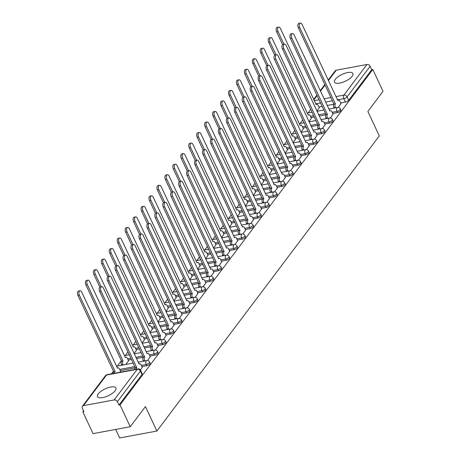 <?xml version="1.0" encoding="UTF-8"?>
<svg xmlns="http://www.w3.org/2000/svg" width="461" height="461" viewBox="0 0 461 461"><rect width="100%" height="100%" fill="white"/><g stroke="black" fill="none" stroke-linecap="round" stroke-linejoin="round"><path stroke-width="0.69" d="M335.239 79.401A10.171 3.774 -25.1 0 0 334.49 82.144A10.171 3.774 -25.1 0 0 342.454 82.381A10.171 3.774 -25.1 0 0 352.158 76.255A10.171 3.774 -25.1 0 0 352.907 73.512A10.171 3.774 -25.1 0 0 344.943 73.27A10.171 3.774 -25.1 0 0 335.239 79.401M98.251 393.873A10.171 3.774 -25.1 0 0 97.502 396.616A10.171 3.774 -25.1 0 0 105.471 396.858A10.171 3.774 -25.1 0 0 115.175 390.726A10.171 3.774 -25.1 0 0 115.918 387.989A10.171 3.774 -25.1 0 0 107.955 387.747A10.171 3.774 -25.1 0 0 98.251 393.873M332.698 113.504L337.515 112.611A2.605 0.968 -25.1 0 0 340.708 110.853A2.605 0.968 -25.1 0 0 340.898 110.15L340.333 108.946A2.605 0.968 154.9 0 1 340.143 109.649A2.605 0.968 154.9 0 1 336.951 111.401L332.133 112.3M324.751 124.049L329.569 123.156A2.605 0.968 -25.1 0 0 332.761 121.399A2.605 0.968 -25.1 0 0 332.951 120.696L332.387 119.491A2.605 0.968 154.9 0 1 332.197 120.194A2.605 0.968 154.9 0 1 329.004 121.946L324.187 122.845M316.799 134.595L321.622 133.702A2.605 0.968 -25.1 0 0 324.809 131.944A2.605 0.968 -25.1 0 0 325.005 131.241L324.44 130.037A2.605 0.968 154.9 0 1 324.244 130.74A2.605 0.968 154.9 0 1 321.058 132.491L316.234 133.39M308.853 145.14L313.676 144.247A2.605 0.968 -25.1 0 0 316.863 142.489A2.605 0.968 -25.1 0 0 317.059 141.786L316.494 140.582A2.605 0.968 154.9 0 1 316.298 141.285A2.605 0.968 154.9 0 1 313.111 143.037L308.288 143.936M300.906 155.685L305.729 154.792A2.605 0.968 -25.1 0 0 308.916 153.035A2.605 0.968 -25.1 0 0 309.112 152.332L308.547 151.127A2.605 0.968 154.9 0 1 308.351 151.83A2.605 0.968 154.9 0 1 305.165 153.582L300.342 154.481M292.96 166.231L297.783 165.338A2.605 0.968 -25.1 0 0 300.97 163.58A2.605 0.968 -25.1 0 0 301.166 162.877L300.595 161.673A2.605 0.968 154.9 0 1 300.405 162.376A2.605 0.968 154.9 0 1 297.218 164.128L292.395 165.026M285.013 176.776L289.836 175.883A2.605 0.968 -25.1 0 0 293.023 174.125A2.605 0.968 -25.1 0 0 293.213 173.422L292.649 172.218A2.605 0.968 154.9 0 1 292.458 172.921A2.605 0.968 154.9 0 1 289.272 174.679L284.449 175.572M277.067 187.322L281.89 186.428A2.605 0.968 -25.1 0 0 285.077 184.671A2.605 0.968 -25.1 0 0 285.267 183.968L284.702 182.763A2.605 0.968 154.9 0 1 284.512 183.466A2.605 0.968 154.9 0 1 281.325 185.224L276.502 186.117M269.12 197.867L273.943 196.974A2.605 0.968 -25.1 0 0 277.13 195.216A2.605 0.968 -25.1 0 0 277.32 194.513L276.756 193.309A2.605 0.968 154.9 0 1 276.565 194.012A2.605 0.968 154.9 0 1 273.379 195.769L268.556 196.663M261.174 208.412L265.997 207.519A2.605 0.968 -25.1 0 0 269.184 205.762A2.605 0.968 -25.1 0 0 269.374 205.059L268.809 203.854A2.605 0.968 154.9 0 1 268.619 204.557A2.605 0.968 154.9 0 1 265.432 206.315L260.609 207.208M253.227 218.958L258.045 218.065A2.605 0.968 -25.1 0 0 261.237 216.307A2.605 0.968 -25.1 0 0 261.427 215.604L260.863 214.4A2.605 0.968 154.9 0 1 260.672 215.103A2.605 0.968 154.9 0 1 257.48 216.86L252.663 217.753M245.281 229.503L250.098 228.61A2.605 0.968 -25.1 0 0 253.291 226.852A2.605 0.968 -25.1 0 0 253.481 226.149L252.916 224.945A2.605 0.968 154.9 0 1 252.726 225.648A2.605 0.968 154.9 0 1 249.534 227.406L244.716 228.299M237.329 240.054L242.152 239.155A2.605 0.968 -25.1 0 0 245.338 237.398A2.605 0.968 -25.1 0 0 245.534 236.695L244.97 235.49A2.605 0.968 154.9 0 1 244.774 236.193A2.605 0.968 154.9 0 1 241.587 237.951L236.764 238.844M229.382 250.6L234.205 249.701A2.605 0.968 -25.1 0 0 237.392 247.943A2.605 0.968 -25.1 0 0 237.588 247.24L237.023 246.036A2.605 0.968 154.9 0 1 236.827 246.739A2.605 0.968 154.9 0 1 233.641 248.496L228.817 249.389M221.436 261.145L226.259 260.246A2.605 0.968 -25.1 0 0 229.445 258.488A2.605 0.968 -25.1 0 0 229.641 257.785L229.077 256.581A2.605 0.968 154.9 0 1 228.881 257.284A2.605 0.968 154.9 0 1 225.694 259.042L220.871 259.935M213.489 271.69L218.312 270.791A2.605 0.968 -25.1 0 0 221.499 269.034A2.605 0.968 -25.1 0 0 221.689 268.331L221.124 267.126A2.605 0.968 154.9 0 1 220.934 267.829A2.605 0.968 154.9 0 1 217.748 269.587L212.924 270.48M205.543 282.236L210.366 281.337A2.605 0.968 -25.1 0 0 213.552 279.579A2.605 0.968 -25.1 0 0 213.743 278.882L213.178 277.672A2.605 0.968 154.9 0 1 212.988 278.375A2.605 0.968 154.9 0 1 209.801 280.132L204.978 281.026M197.596 292.781L202.419 291.882A2.605 0.968 -25.1 0 0 205.606 290.13A2.605 0.968 -25.1 0 0 205.796 289.427L205.231 288.217A2.605 0.968 154.9 0 1 205.041 288.92A2.605 0.968 154.9 0 1 201.855 290.678L197.031 291.571M189.65 303.326L194.473 302.428A2.605 0.968 -25.1 0 0 197.66 300.676A2.605 0.968 -25.1 0 0 197.85 299.973L197.285 298.763A2.605 0.968 154.9 0 1 197.095 299.466A2.605 0.968 154.9 0 1 193.908 301.223L189.085 302.116M181.703 313.872L186.526 312.973A2.605 0.968 -25.1 0 0 189.713 311.221A2.605 0.968 -25.1 0 0 189.903 310.518L189.338 309.308A2.605 0.968 154.9 0 1 189.148 310.011A2.605 0.968 154.9 0 1 185.956 311.769L181.138 312.662M173.757 324.417L178.574 323.518A2.605 0.968 -25.1 0 0 181.767 321.766A2.605 0.968 -25.1 0 0 181.957 321.063L181.392 319.853A2.605 0.968 154.9 0 1 181.202 320.556A2.605 0.968 154.9 0 1 178.009 322.314L173.192 323.207M165.81 334.963L170.628 334.064A2.605 0.968 -25.1 0 0 173.82 332.312A2.605 0.968 -25.1 0 0 174.01 331.609L173.445 330.399A2.605 0.968 154.9 0 1 173.255 331.102A2.605 0.968 154.9 0 1 170.063 332.859L165.24 333.752M157.858 345.508L162.681 344.609A2.605 0.968 -25.1 0 0 165.868 342.857A2.605 0.968 -25.1 0 0 166.064 342.154L165.499 340.944A2.605 0.968 154.9 0 1 165.303 341.647A2.605 0.968 154.9 0 1 162.116 343.405L157.293 344.304M149.911 356.053L154.735 355.154A2.605 0.968 -25.1 0 0 157.921 353.403A2.605 0.968 -25.1 0 0 158.117 352.7L157.553 351.489A2.605 0.968 154.9 0 1 157.357 352.192A2.605 0.968 154.9 0 1 154.17 353.95L149.347 354.849M141.965 366.599L146.788 365.7A2.605 0.968 -25.1 0 0 149.975 363.948A2.605 0.968 -25.1 0 0 150.171 363.245L149.606 362.035A2.605 0.968 154.9 0 1 149.41 362.738A2.605 0.968 154.9 0 1 146.223 364.495L141.4 365.394M310.766 109.372L308.063 112.957M302.819 119.918L300.117 123.502M294.873 130.463L292.17 134.047M286.921 141.008L284.224 144.593M278.974 151.554L276.272 155.144M271.028 162.099L268.325 165.689M263.081 172.645L260.379 176.235M255.135 183.19L252.432 186.78M247.188 193.735L244.486 197.325M239.242 204.281L236.539 207.871M231.295 214.826L228.593 218.416M223.349 225.371L220.646 228.961M215.402 235.917L212.7 239.507M207.45 246.462L204.747 250.052M199.504 257.007L196.801 260.598M191.557 267.559L188.854 271.143M183.611 278.104L180.908 281.688M175.664 288.649L172.961 292.234M167.718 299.195L165.015 302.779M159.771 309.74L157.068 313.324M151.825 320.286L149.122 323.87M143.878 330.831L141.175 334.415M135.932 341.376L133.229 344.961M127.979 351.922L125.277 355.506M121.387 360.669L117.33 366.051M113.441 371.214L111.476 373.825M83.562 410.866L82.836 411.829L83.919 411.627L82.329 408.227A2.605 1.982 -143 0 1 82.415 406.256A2.605 1.982 -143 0 1 83.47 405.634L114.161 399.929L137.24 369.301L106.549 375.012L83.47 405.634M115.699 429.439L119.687 437.95L156.89 431.035L145.44 406.585L130.256 426.73L120.039 404.914L372.816 69.484L383.033 91.301L367.855 111.447L379.305 135.897L156.89 431.035M130.256 426.73L93.053 433.645L82.836 411.829M328.174 80.139L335.193 70.827A2.605 1.982 37 0 1 336.248 70.205L366.944 64.5A2.605 1.982 37 0 1 370.137 66.286L371.733 69.686L348.654 100.308A2.605 0.968 154.9 0 1 345.468 102.065L340.644 102.959M333.879 104.215L327.154 105.465M322.251 106.382L318.949 106.992M371.733 69.686L372.816 69.484M118.95 405.115L142.028 374.493A2.605 0.968 -25.1 0 0 142.219 373.79L140.628 370.39A2.605 0.968 154.9 0 1 140.438 371.093L117.359 401.715L118.95 405.115L120.039 404.914M117.359 401.715A2.605 1.982 -143 0 0 114.161 399.929M140.392 369.981L142.293 367.29M120.044 372.234L120.598 371.324M147.503 360.548L150.24 356.745M125.899 364.461L128.544 360.779M155.449 350.003L158.186 346.199M134.093 353.587L136.496 350.233M163.396 339.457L166.133 335.654M142.04 343.042L144.443 339.688M171.342 328.912L174.079 325.109M149.986 332.496L152.389 329.142M179.289 318.367L182.026 314.563M157.939 321.951L160.336 318.597M187.235 307.821L189.972 304.018M165.885 311.406L168.282 308.052M195.182 297.276L197.919 293.473M173.832 300.86L176.229 297.506M203.128 286.73L205.871 282.927M181.778 290.315L184.175 286.961M211.075 276.185L213.818 272.382M189.725 279.769L192.122 276.416M219.021 265.64L221.764 261.836M197.671 269.224L200.068 265.87M226.973 255.094L229.711 251.291M205.618 258.679L208.02 255.325M234.92 244.549L237.657 240.746M213.564 248.127L215.967 244.779M242.866 234.004L245.604 230.2M221.511 237.582L223.913 234.234M250.813 223.458L253.55 219.655M229.457 227.037L231.86 223.689M258.759 212.913L261.496 209.11M237.409 216.491L239.806 213.143M266.706 202.367L269.443 198.564M245.356 205.946L247.753 202.598M274.652 191.822L277.389 188.019M253.302 195.401L255.699 192.053M282.599 181.277L285.342 177.473M261.249 184.855L263.646 181.507M290.545 170.731L293.288 166.928M269.195 174.31L271.592 170.962M298.492 160.186L301.235 156.383M277.142 163.764L279.539 160.416M306.444 149.641L309.181 145.837M285.088 153.219L287.491 149.871M314.39 139.095L317.128 135.292M293.035 142.674L295.438 139.326M322.337 128.55L325.074 124.747M300.981 132.128L303.384 128.78M330.283 118.004L333.021 114.201M308.928 121.583L311.331 118.235M325.933 114.76L319.208 116.011M314.304 116.927L311.002 117.538M317.986 125.306L311.261 126.556M306.358 127.472L303.056 128.083M310.04 135.851L303.315 137.101M298.405 138.018L295.109 138.628M302.093 146.396L295.368 147.647M290.459 148.563L287.163 149.174M294.141 156.947L287.422 158.192M282.512 159.108L279.216 159.719M286.195 167.493L279.47 168.738M274.566 169.654L271.27 170.265M278.248 178.038L271.523 179.289M266.619 180.199L263.323 180.81M270.302 188.584L263.577 189.834M258.673 190.745L255.377 191.355M262.355 199.129L255.63 200.379M250.726 201.29L247.43 201.901M254.409 209.674L247.684 210.925M242.78 211.835L239.478 212.446M246.462 220.22L239.737 221.47M234.833 222.381L231.531 222.991M238.516 230.765L231.791 232.016M226.887 232.926L223.585 233.537M230.569 241.31L223.844 242.561M218.935 243.471L215.639 244.082M222.623 251.856L215.898 253.106M210.988 254.017L207.692 254.628M214.67 262.401L207.951 263.652M203.042 264.562L199.746 265.173M206.724 272.947L199.999 274.197M195.095 275.108L191.799 275.718M198.777 283.492L192.053 284.742M187.149 285.653L183.853 286.264M190.831 294.037L184.106 295.288M179.202 296.198L175.906 296.809M182.884 304.583L176.16 305.833M171.256 306.744L167.96 307.354M174.938 315.128L168.213 316.379M163.309 317.289L160.007 317.906M166.991 325.673L160.267 326.924M155.363 327.834L152.061 328.451M159.045 336.219L152.32 337.469M147.411 338.38L144.114 338.996M151.099 346.764L144.374 348.015M139.464 348.925L136.168 349.542M143.152 357.31L136.427 358.56M131.518 359.471L128.221 360.087M135.2 367.855L120.275 370.632M338.23 107.453L340.967 103.656M316.88 111.038L319.277 107.69M142.34 367.394L141.227 365.02A2.605 1.389 79.5 0 0 139.729 363.804A2.605 1.389 79.5 0 0 139.182 364.178L103.408 288.079A2.997 1.596 79.5 0 0 101.691 286.69A2.997 1.596 79.5 0 0 101.068 291.191L136.681 367.492A2.605 1.389 79.5 0 0 136.266 369.215M134.854 369.48A2.605 1.389 -100.5 0 1 135.275 367.751L99.657 291.456A2.997 1.596 -100.5 0 1 100.279 286.949L101.691 286.69M136.761 367.388L135.35 367.648M113.164 373.514A2.605 1.389 -100.5 0 1 113.579 371.785L114.991 371.52A2.605 1.389 79.5 0 0 114.576 373.249M120.649 371.428L119.532 369.048A2.605 1.389 79.5 0 0 118.039 367.838A2.605 1.389 79.5 0 0 117.486 368.206L81.718 292.113A2.997 1.596 79.5 0 0 80.001 290.718A2.997 1.596 79.5 0 0 79.373 295.224L115.066 371.422M113.66 371.681L77.967 295.484A2.997 1.596 -100.5 0 1 78.589 290.983L80.001 290.718M150.286 356.849L149.174 354.474A2.605 1.389 79.5 0 0 147.676 353.259A2.605 1.389 79.5 0 0 147.128 353.633L111.355 277.534A2.997 1.596 79.5 0 0 109.637 276.145A2.997 1.596 79.5 0 0 109.015 280.645L144.633 356.941A2.605 1.389 79.5 0 0 144.639 360.49L143.227 360.75A2.605 1.389 -100.5 0 1 143.221 357.206L107.603 280.91A2.997 1.596 -100.5 0 1 108.226 276.404L109.637 276.145M143.44 361.199L143.227 360.75M144.846 360.934L144.639 360.49M144.708 356.843L143.296 357.102M158.232 346.303L157.12 343.929A2.605 1.389 79.5 0 0 155.622 342.713A2.605 1.389 79.5 0 0 155.075 343.088L119.307 266.988A2.997 1.596 79.5 0 0 117.584 265.599A2.997 1.596 79.5 0 0 116.961 270.1L152.579 346.395A2.605 1.389 79.5 0 0 152.585 349.945L151.173 350.204A2.605 1.389 -100.5 0 1 151.168 346.66L115.55 270.365A2.997 1.596 -100.5 0 1 116.172 265.859L117.584 265.599M151.387 350.654L151.173 350.204M152.798 350.389L152.585 349.945M152.654 346.297L151.243 346.557M121.744 365.233L121.537 364.784A2.605 1.389 -100.5 0 1 121.531 361.24L122.937 360.975A2.605 1.389 79.5 0 0 122.949 364.518L123.156 364.968M128.596 360.882L127.484 358.502A2.605 1.389 79.5 0 0 125.986 357.292A2.605 1.389 79.5 0 0 125.432 357.661L89.665 281.567A2.997 1.596 79.5 0 0 87.947 280.173A2.997 1.596 79.5 0 0 87.325 284.679L123.018 360.877M121.606 361.136L85.913 284.938A2.997 1.596 -100.5 0 1 86.535 280.438L87.947 280.173M136.542 350.337L135.43 347.957A2.605 1.389 79.5 0 0 133.932 346.747A2.605 1.389 79.5 0 0 133.385 347.116L97.611 271.022A2.997 1.596 79.5 0 0 95.894 269.627A2.997 1.596 79.5 0 0 95.271 274.134L101.195 286.782M99.841 287.168L93.86 274.393A2.997 1.596 -100.5 0 1 94.482 269.892L95.894 269.627M166.179 335.758L165.067 333.384A2.605 1.389 79.5 0 0 163.574 332.168A2.605 1.389 79.5 0 0 163.021 332.542L127.253 256.443A2.997 1.596 79.5 0 0 125.53 255.054A2.997 1.596 79.5 0 0 124.908 259.555L160.526 335.85A2.605 1.389 79.5 0 0 160.532 339.4L159.126 339.659A2.605 1.389 -100.5 0 1 159.114 336.115L123.496 259.814A2.997 1.596 -100.5 0 1 124.124 255.313L125.53 255.054M159.333 340.109L159.126 339.659M160.745 339.843L160.532 339.4M160.601 335.752L159.189 336.011M174.131 325.212L173.013 322.833A2.605 1.389 79.5 0 0 171.521 321.622A2.605 1.389 79.5 0 0 170.968 321.997L135.2 245.897A2.997 1.596 79.5 0 0 133.477 244.509A2.997 1.596 79.5 0 0 132.854 249.009L168.472 325.305A2.605 1.389 79.5 0 0 168.478 328.854L167.072 329.114A2.605 1.389 -100.5 0 1 167.061 325.57L131.443 249.268A2.997 1.596 -100.5 0 1 132.071 244.768L133.477 244.509M167.28 329.563L167.072 329.114M168.691 329.298L168.478 328.854M168.547 325.207L167.136 325.466M182.078 314.667L180.96 312.287A2.605 1.389 79.5 0 0 179.467 311.077A2.605 1.389 79.5 0 0 178.914 311.452L143.146 235.352A2.997 1.596 79.5 0 0 141.423 233.963A2.997 1.596 79.5 0 0 140.801 238.464L176.419 314.759A2.605 1.389 79.5 0 0 176.425 318.309L175.019 318.568A2.605 1.389 -100.5 0 1 175.007 315.024L139.395 238.723A2.997 1.596 -100.5 0 1 140.017 234.223L141.423 233.963M175.226 319.018L175.019 318.568M176.638 318.753L176.425 318.309M176.494 314.661L175.088 314.921M144.489 339.792L143.377 337.412A2.605 1.389 79.5 0 0 141.879 336.202A2.605 1.389 79.5 0 0 141.331 336.57L105.557 260.477A2.997 1.596 79.5 0 0 103.84 259.082A2.997 1.596 79.5 0 0 103.218 263.588L109.142 276.237M107.788 276.623L101.806 263.848A2.997 1.596 -100.5 0 1 102.428 259.347L103.84 259.082M152.435 329.246L151.323 326.866A2.605 1.389 79.5 0 0 149.825 325.656A2.605 1.389 79.5 0 0 149.278 326.025L113.504 249.931A2.997 1.596 79.5 0 0 111.787 248.537A2.997 1.596 79.5 0 0 111.164 253.043L117.088 265.692M115.734 266.078L109.753 253.302A2.997 1.596 -100.5 0 1 110.375 248.802L111.787 248.537M160.382 318.701L159.27 316.321A2.605 1.389 79.5 0 0 157.771 315.111A2.605 1.389 79.5 0 0 157.224 315.48L121.456 239.386A2.997 1.596 79.5 0 0 119.733 237.991A2.997 1.596 79.5 0 0 119.111 242.498L125.035 255.146M123.686 255.532L117.699 242.757A2.997 1.596 -100.5 0 1 118.321 238.256L119.733 237.991M168.328 308.155L167.216 305.776A2.605 1.389 79.5 0 0 165.724 304.565A2.605 1.389 79.5 0 0 165.171 304.934L129.403 228.84A2.997 1.596 79.5 0 0 127.68 227.446A2.997 1.596 79.5 0 0 127.057 231.952L132.981 244.601M131.633 244.987L125.646 232.211A2.997 1.596 -100.5 0 1 126.274 227.711L127.68 227.446M176.275 297.61L175.163 295.23A2.605 1.389 79.5 0 0 173.67 294.02A2.605 1.389 79.5 0 0 173.117 294.389L137.349 218.295A2.997 1.596 79.5 0 0 135.626 216.9A2.997 1.596 79.5 0 0 135.004 221.407L140.928 234.055M139.579 234.442L133.592 221.666A2.997 1.596 -100.5 0 1 134.22 217.166L135.626 216.9M184.227 287.065L183.109 284.685A2.605 1.389 79.5 0 0 181.617 283.475A2.605 1.389 79.5 0 0 181.064 283.843L145.296 207.75A2.997 1.596 79.5 0 0 143.573 206.355A2.997 1.596 79.5 0 0 142.95 210.861L148.874 223.51M147.526 223.896L141.544 211.121A2.997 1.596 -100.5 0 1 142.167 206.62L143.573 206.355M192.174 276.519L191.056 274.139A2.605 1.389 79.5 0 0 189.563 272.929A2.605 1.389 79.5 0 0 189.01 273.298L153.242 197.204A2.997 1.596 79.5 0 0 151.525 195.81A2.997 1.596 79.5 0 0 150.897 200.316L156.826 212.965M155.472 213.351L149.491 200.575A2.997 1.596 -100.5 0 1 150.113 196.075L151.525 195.81M200.12 265.974L199.002 263.594A2.605 1.389 79.5 0 0 197.51 262.384A2.605 1.389 79.5 0 0 196.956 262.753L161.189 186.659A2.997 1.596 79.5 0 0 159.471 185.264A2.997 1.596 79.5 0 0 158.843 189.771L164.773 202.414M163.419 202.805L157.437 190.03A2.997 1.596 -100.5 0 1 158.06 185.529L159.471 185.264M208.067 255.429L206.954 253.049A2.605 1.389 79.5 0 0 205.456 251.839A2.605 1.389 79.5 0 0 204.903 252.207L169.135 176.114A2.997 1.596 79.5 0 0 167.418 174.719A2.997 1.596 79.5 0 0 166.796 179.225L172.719 191.868M171.365 192.26L165.384 179.485A2.997 1.596 -100.5 0 1 166.006 174.984L167.418 174.719M216.013 244.883L214.901 242.503A2.605 1.389 79.5 0 0 213.403 241.293A2.605 1.389 79.5 0 0 212.855 241.662L177.082 165.568A2.997 1.596 79.5 0 0 175.364 164.174A2.997 1.596 79.5 0 0 174.742 168.68L180.666 181.323M179.312 181.715L173.33 168.939A2.997 1.596 -100.5 0 1 173.953 164.439L175.364 164.174M223.96 234.338L222.847 231.958A2.605 1.389 79.5 0 0 221.349 230.748A2.605 1.389 79.5 0 0 220.802 231.117L185.028 155.023A2.997 1.596 79.5 0 0 183.311 153.628A2.997 1.596 79.5 0 0 182.689 158.135L188.612 170.777M187.258 171.164L181.277 158.394A2.997 1.596 -100.5 0 1 181.899 153.893L183.311 153.628M231.906 223.792L230.794 221.413A2.605 1.389 79.5 0 0 229.296 220.202A2.605 1.389 79.5 0 0 228.748 220.571L192.98 144.477A2.997 1.596 79.5 0 0 191.257 143.083A2.997 1.596 79.5 0 0 190.635 147.583L196.559 160.232M195.205 160.618L189.223 147.848A2.997 1.596 -100.5 0 1 189.846 143.348L191.257 143.083M239.853 213.247L238.74 210.867A2.605 1.389 79.5 0 0 237.242 209.657A2.605 1.389 79.5 0 0 236.695 210.026L200.927 133.932A2.997 1.596 79.5 0 0 199.204 132.538A2.997 1.596 79.5 0 0 198.582 137.038L204.505 149.687M203.157 150.073L197.17 137.303A2.997 1.596 -100.5 0 1 197.798 132.803L199.204 132.538M247.799 202.702L246.687 200.322A2.605 1.389 79.5 0 0 245.194 199.112A2.605 1.389 79.5 0 0 244.641 199.48L208.873 123.387A2.997 1.596 79.5 0 0 207.15 121.992A2.997 1.596 79.5 0 0 206.528 126.493L212.452 139.141M211.103 139.527L205.116 126.758A2.997 1.596 -100.5 0 1 205.744 122.257L207.15 121.992M255.751 192.156L254.633 189.776A2.605 1.389 79.5 0 0 253.141 188.566A2.605 1.389 79.5 0 0 252.588 188.935L216.82 112.841A2.997 1.596 79.5 0 0 215.097 111.447A2.997 1.596 79.5 0 0 214.474 115.947L220.398 128.596M219.05 128.982L213.063 116.212A2.997 1.596 -100.5 0 1 213.691 111.706L215.097 111.447M263.698 181.611L262.58 179.231A2.605 1.389 79.5 0 0 261.087 178.021A2.605 1.389 79.5 0 0 260.534 178.39L224.766 102.296A2.997 1.596 79.5 0 0 223.043 100.901A2.997 1.596 79.5 0 0 222.421 105.402L228.345 118.051M226.996 118.437L221.015 105.667A2.997 1.596 -100.5 0 1 221.637 101.161L223.043 100.901M271.644 171.066L270.526 168.686A2.605 1.389 79.5 0 0 269.034 167.476A2.605 1.389 79.5 0 0 268.481 167.844L232.713 91.751A2.997 1.596 79.5 0 0 230.996 90.356A2.997 1.596 79.5 0 0 230.367 94.857L236.297 107.505M234.943 107.891L228.961 95.122A2.997 1.596 -100.5 0 1 229.584 90.615L230.996 90.356M279.591 160.52L278.473 158.14A2.605 1.389 79.5 0 0 276.98 156.93A2.605 1.389 79.5 0 0 276.427 157.299L240.659 81.205A2.997 1.596 79.5 0 0 238.942 79.811A2.997 1.596 79.5 0 0 238.314 84.311L244.244 96.96M242.889 97.346L236.908 84.576A2.997 1.596 -100.5 0 1 237.53 80.07L238.942 79.811M287.537 149.975L286.425 147.595A2.605 1.389 79.5 0 0 284.927 146.385A2.605 1.389 79.5 0 0 284.379 146.754L248.606 70.66A2.997 1.596 79.5 0 0 246.889 69.265A2.997 1.596 79.5 0 0 246.266 73.766L252.19 86.414M250.836 86.801L244.854 74.031A2.997 1.596 -100.5 0 1 245.477 69.525L246.889 69.265M190.024 304.122L188.906 301.742A2.605 1.389 79.5 0 0 187.414 300.532A2.605 1.389 79.5 0 0 186.861 300.906L151.093 224.807A2.997 1.596 79.5 0 0 149.376 223.418A2.997 1.596 79.5 0 0 148.747 227.918L184.365 304.214A2.605 1.389 79.5 0 0 184.377 307.758L182.965 308.023A2.605 1.389 -100.5 0 1 182.954 304.479L147.341 228.178A2.997 1.596 -100.5 0 1 147.964 223.677L149.376 223.418M183.173 308.472L182.965 308.023M184.584 308.207L184.377 307.758M184.44 304.116L183.034 304.375M197.971 293.576L196.853 291.196A2.605 1.389 79.5 0 0 195.36 289.986A2.605 1.389 79.5 0 0 194.807 290.361L159.039 214.261A2.997 1.596 79.5 0 0 157.322 212.867A2.997 1.596 79.5 0 0 156.694 217.373L192.312 293.669A2.605 1.389 79.5 0 0 192.323 297.212L190.912 297.478A2.605 1.389 -100.5 0 1 190.906 293.934L155.288 217.632A2.997 1.596 -100.5 0 1 155.91 213.132L157.322 212.867M191.119 297.927L190.912 297.478M192.531 297.662L192.323 297.212M192.387 293.571L190.981 293.83M205.917 283.031L204.805 280.651A2.605 1.389 79.5 0 0 203.307 279.441A2.605 1.389 79.5 0 0 202.759 279.81L166.986 203.716A2.997 1.596 79.5 0 0 165.269 202.321A2.997 1.596 79.5 0 0 164.646 206.828L200.258 283.123A2.605 1.389 79.5 0 0 200.27 286.667L198.858 286.932A2.605 1.389 -100.5 0 1 198.852 283.388L163.234 207.087A2.997 1.596 -100.5 0 1 163.857 202.586L165.269 202.321M199.071 287.382L198.858 286.932M200.477 287.117L200.27 286.667M200.339 283.025L198.927 283.285M213.864 272.486L212.752 270.106A2.605 1.389 79.5 0 0 211.253 268.896A2.605 1.389 79.5 0 0 210.706 269.264L174.932 193.171A2.997 1.596 79.5 0 0 173.215 191.776A2.997 1.596 79.5 0 0 172.593 196.282L208.205 272.578A2.605 1.389 79.5 0 0 208.216 276.122L206.805 276.387A2.605 1.389 -100.5 0 1 206.799 272.843L171.181 196.542A2.997 1.596 -100.5 0 1 171.803 192.041L173.215 191.776M207.018 276.836L206.805 276.387M208.424 276.571L208.216 276.122M208.286 272.48L206.874 272.739M221.81 261.94L220.698 259.56A2.605 1.389 79.5 0 0 219.2 258.35A2.605 1.389 79.5 0 0 218.652 258.719L182.879 182.625A2.997 1.596 79.5 0 0 181.161 181.231A2.997 1.596 79.5 0 0 180.539 185.737L216.157 262.032A2.605 1.389 79.5 0 0 216.163 265.576L214.751 265.841A2.605 1.389 -100.5 0 1 214.745 262.297L179.127 185.996A2.997 1.596 -100.5 0 1 179.75 181.496L181.161 181.231M214.964 266.291L214.751 265.841M216.37 266.026L216.163 265.576M216.232 261.934L214.82 262.194M229.757 251.395L228.644 249.015A2.605 1.389 79.5 0 0 227.146 247.805A2.605 1.389 79.5 0 0 226.599 248.174L190.831 172.08A2.997 1.596 79.5 0 0 189.108 170.685A2.997 1.596 79.5 0 0 188.486 175.192L224.104 251.487A2.605 1.389 79.5 0 0 224.109 255.031L222.698 255.296A2.605 1.389 -100.5 0 1 222.692 251.752L187.074 175.451A2.997 1.596 -100.5 0 1 187.696 170.95L189.108 170.685M222.911 255.746L222.698 255.296M224.317 255.48L224.109 255.031M224.179 251.389L222.767 251.648M237.703 240.849L236.591 238.47A2.605 1.389 79.5 0 0 235.093 237.259A2.605 1.389 79.5 0 0 234.545 237.628L198.777 161.534A2.997 1.596 79.5 0 0 197.054 160.14A2.997 1.596 79.5 0 0 196.432 164.646L232.05 240.942A2.605 1.389 79.5 0 0 232.056 244.486L230.644 244.751A2.605 1.389 -100.5 0 1 230.638 241.207L195.02 164.905A2.997 1.596 -100.5 0 1 195.648 160.405L197.054 160.14M230.857 245.2L230.644 244.751M232.269 244.935L232.056 244.486M232.125 240.844L230.713 241.103M245.65 230.304L244.537 227.924A2.605 1.389 79.5 0 0 243.045 226.714A2.605 1.389 79.5 0 0 242.492 227.083L206.724 150.989A2.997 1.596 79.5 0 0 205.001 149.595A2.997 1.596 79.5 0 0 204.379 154.101L239.997 230.396A2.605 1.389 79.5 0 0 240.002 233.94L238.596 234.205A2.605 1.389 -100.5 0 1 238.585 230.661L202.967 154.36A2.997 1.596 -100.5 0 1 203.595 149.86L205.001 149.595M238.804 234.655L238.596 234.205M240.216 234.39L240.002 233.94M240.072 230.298L238.66 230.558M253.602 219.759L252.484 217.379A2.605 1.389 79.5 0 0 250.991 216.169A2.605 1.389 79.5 0 0 250.438 216.537L214.67 140.444A2.997 1.596 79.5 0 0 212.947 139.049A2.997 1.596 79.5 0 0 212.325 143.555L247.943 219.851A2.605 1.389 79.5 0 0 247.949 223.395L246.543 223.66A2.605 1.389 -100.5 0 1 246.531 220.116L210.913 143.815A2.997 1.596 -100.5 0 1 211.541 139.314L212.947 139.049M246.75 224.109L246.543 223.66M248.162 223.844L247.949 223.395M248.018 219.753L246.612 220.012M261.548 209.213L260.43 206.833A2.605 1.389 79.5 0 0 258.938 205.623A2.605 1.389 79.5 0 0 258.385 205.992L222.617 129.898A2.997 1.596 79.5 0 0 220.9 128.504A2.997 1.596 79.5 0 0 220.272 133.01L255.89 209.306A2.605 1.389 79.5 0 0 255.895 212.849L254.489 213.115A2.605 1.389 -100.5 0 1 254.478 209.571L218.866 133.269A2.997 1.596 -100.5 0 1 219.488 128.769L220.9 128.504M254.697 213.558L254.489 213.115M256.109 213.299L255.895 212.849M255.964 209.208L254.558 209.467M269.495 198.668L268.377 196.288A2.605 1.389 79.5 0 0 266.884 195.078A2.605 1.389 79.5 0 0 266.331 195.447L230.563 119.353A2.997 1.596 79.5 0 0 228.846 117.958A2.997 1.596 79.5 0 0 228.218 122.465L263.836 198.76A2.605 1.389 79.5 0 0 263.848 202.304L262.436 202.569A2.605 1.389 -100.5 0 1 262.424 199.025L226.812 122.724A2.997 1.596 -100.5 0 1 227.434 118.223L228.846 117.958M262.643 203.013L262.436 202.569M264.055 202.754L263.848 202.304M263.911 198.656L262.505 198.922M277.441 188.123L276.323 185.743A2.605 1.389 79.5 0 0 274.831 184.533A2.605 1.389 79.5 0 0 274.278 184.901L238.51 108.808A2.997 1.596 79.5 0 0 236.793 107.413A2.997 1.596 79.5 0 0 236.165 111.919L271.783 188.215A2.605 1.389 79.5 0 0 271.794 191.759L270.382 192.024A2.605 1.389 -100.5 0 1 270.377 188.48L234.758 112.179A2.997 1.596 -100.5 0 1 235.381 107.678L236.793 107.413M270.59 192.468L270.382 192.024M272.002 192.208L271.794 191.759M271.863 188.111L270.451 188.376M285.388 177.577L284.276 175.197A2.605 1.389 79.5 0 0 282.777 173.987A2.605 1.389 79.5 0 0 282.23 174.356L246.456 98.262A2.997 1.596 79.5 0 0 244.739 96.868A2.997 1.596 79.5 0 0 244.117 101.374L279.729 177.669A2.605 1.389 79.5 0 0 279.741 181.213L278.329 181.478A2.605 1.389 -100.5 0 1 278.323 177.934L242.705 101.633A2.997 1.596 -100.5 0 1 243.327 97.133L244.739 96.868M278.542 181.922L278.329 181.478M279.948 181.663L279.741 181.213M279.81 177.566L278.398 177.831M293.334 167.032L292.222 164.652A2.605 1.389 79.5 0 0 290.724 163.442A2.605 1.389 79.5 0 0 290.176 163.811L254.403 87.717A2.997 1.596 79.5 0 0 252.686 86.322A2.997 1.596 79.5 0 0 252.063 90.829L287.676 167.124A2.605 1.389 79.5 0 0 287.687 170.668L286.275 170.933A2.605 1.389 -100.5 0 1 286.269 167.383L250.651 91.088A2.997 1.596 -100.5 0 1 251.274 86.587L252.686 86.322M286.488 171.377L286.275 170.933M287.895 171.117L287.687 170.668M287.756 167.02L286.344 167.285M301.281 156.486L300.169 154.107A2.605 1.389 79.5 0 0 298.67 152.896A2.605 1.389 79.5 0 0 298.123 153.265L262.349 77.171A2.997 1.596 79.5 0 0 260.632 75.777A2.997 1.596 79.5 0 0 260.01 80.283L295.628 156.579A2.605 1.389 79.5 0 0 295.634 160.123L294.222 160.388A2.605 1.389 -100.5 0 1 294.216 156.838L258.598 80.542A2.997 1.596 -100.5 0 1 259.22 76.042L260.632 75.777M294.435 160.831L294.222 160.388M295.841 160.572L295.634 160.123M295.703 156.475L294.291 156.74M309.227 145.941L308.115 143.561A2.605 1.389 79.5 0 0 306.617 142.351A2.605 1.389 79.5 0 0 306.069 142.72L270.302 66.626A2.997 1.596 79.5 0 0 268.579 65.232A2.997 1.596 79.5 0 0 267.956 69.738L303.574 146.033A2.605 1.389 79.5 0 0 303.58 149.577L302.168 149.842A2.605 1.389 -100.5 0 1 302.162 146.293L266.544 69.997A2.997 1.596 -100.5 0 1 267.167 65.497L268.579 65.232M302.381 150.286L302.168 149.842M303.793 150.027L303.58 149.577M303.649 145.93L302.237 146.195M317.174 135.396L316.062 133.016A2.605 1.389 79.5 0 0 314.563 131.806A2.605 1.389 79.5 0 0 314.016 132.174L278.248 56.081A2.997 1.596 79.5 0 0 276.525 54.686A2.997 1.596 79.5 0 0 275.903 59.187L311.521 135.488A2.605 1.389 79.5 0 0 311.527 139.032L310.12 139.297A2.605 1.389 -100.5 0 1 310.109 135.747L274.491 59.452A2.997 1.596 -100.5 0 1 275.119 54.951L276.525 54.686M310.328 139.741L310.12 139.297M311.74 139.481L311.527 139.032M311.596 135.384L310.184 135.649M325.12 124.85L324.008 122.47A2.605 1.389 79.5 0 0 322.516 121.26A2.605 1.389 79.5 0 0 321.962 121.629L286.195 45.535A2.997 1.596 79.5 0 0 284.472 44.141A2.997 1.596 79.5 0 0 283.849 48.641L319.467 124.943A2.605 1.389 79.5 0 0 319.473 128.486L318.067 128.746A2.605 1.389 -100.5 0 1 318.055 125.202L282.437 48.906A2.997 1.596 -100.5 0 1 283.066 44.406L284.472 44.141M318.274 129.195L318.067 128.746M319.686 128.936L319.473 128.486M319.542 124.839L318.13 125.104M333.073 114.305L331.955 111.925A2.605 1.389 79.5 0 0 330.462 110.715A2.605 1.389 79.5 0 0 329.909 111.084L294.141 34.99A2.997 1.596 79.5 0 0 292.418 33.595A2.997 1.596 79.5 0 0 291.796 38.096L327.414 114.397A2.605 1.389 79.5 0 0 327.419 117.941L326.013 118.2A2.605 1.389 -100.5 0 1 326.002 114.656L290.39 38.361A2.997 1.596 -100.5 0 1 291.012 33.86L292.418 33.595M326.221 118.65L326.013 118.2M327.633 118.391L327.419 117.941M327.489 114.293L326.083 114.559M341.019 103.76L339.901 101.38A2.605 1.389 79.5 0 0 338.409 100.17A2.605 1.389 79.5 0 0 337.855 100.538L302.088 24.445A2.997 1.596 79.5 0 0 300.37 23.05A2.997 1.596 79.5 0 0 299.742 27.551L335.36 103.852A2.605 1.389 79.5 0 0 335.372 107.396L333.96 107.655A2.605 1.389 -100.5 0 1 333.948 104.111L298.336 27.816A2.997 1.596 -100.5 0 1 298.959 23.309L300.37 23.05M334.167 108.105L333.96 107.655M335.579 107.845L335.372 107.396M335.435 103.748L334.029 104.013M295.484 139.429L294.372 137.05A2.605 1.389 79.5 0 0 292.873 135.839A2.605 1.389 79.5 0 0 292.326 136.208L256.552 60.114A2.997 1.596 79.5 0 0 254.835 58.72A2.997 1.596 79.5 0 0 254.213 63.22L260.137 75.869M258.782 76.255L252.801 63.485A2.997 1.596 -100.5 0 1 253.423 58.979L254.835 58.72M303.43 128.884L302.318 126.504A2.605 1.389 79.5 0 0 300.82 125.294A2.605 1.389 79.5 0 0 300.272 125.663L264.499 49.569A2.997 1.596 79.5 0 0 262.782 48.175A2.997 1.596 79.5 0 0 262.159 52.675L268.083 65.324M266.729 65.71L260.747 52.94A2.997 1.596 -100.5 0 1 261.37 48.434L262.782 48.175M311.377 118.339L310.265 115.959A2.605 1.389 79.5 0 0 308.766 114.743A2.605 1.389 79.5 0 0 308.219 115.117L272.451 39.024A2.997 1.596 79.5 0 0 270.728 37.629A2.997 1.596 79.5 0 0 270.106 42.13L276.03 54.778M274.675 55.164L268.694 42.395A2.997 1.596 -100.5 0 1 269.316 37.888L270.728 37.629M319.323 107.788L318.211 105.413A2.605 1.389 79.5 0 0 316.713 104.198A2.605 1.389 79.5 0 0 316.165 104.572L280.397 28.478A2.997 1.596 79.5 0 0 278.675 27.084A2.997 1.596 79.5 0 0 278.052 31.584L283.976 44.233M282.628 44.619L276.64 31.849A2.997 1.596 -100.5 0 1 277.268 27.343L278.675 27.084M337.515 112.611L336.951 111.401A2.605 1.389 -100.5 0 1 336.945 107.857A2.605 1.389 79.5 0 1 337.498 107.488L328.854 109.096M329.569 123.156L329.004 121.946A2.605 1.389 -100.5 0 1 328.998 118.402A2.605 1.389 79.5 0 1 329.546 118.033L320.908 119.641M321.622 133.702L321.058 132.491A2.605 1.389 -100.5 0 1 321.052 128.947A2.605 1.389 79.5 0 1 321.599 128.579L312.961 130.186M313.676 144.247L313.111 143.037A2.605 1.389 -100.5 0 1 313.105 139.493A2.605 1.389 79.5 0 1 313.653 139.124L305.015 140.732M305.729 154.792L305.165 153.582A2.605 1.389 -100.5 0 1 305.159 150.038A2.605 1.389 79.5 0 1 305.706 149.669L297.063 151.277M297.783 165.338L297.218 164.128A2.605 1.389 -100.5 0 1 297.207 160.584A2.605 1.389 79.5 0 1 297.76 160.215L289.116 161.823M289.836 175.883L289.272 174.679A2.605 1.389 -100.5 0 1 289.26 171.129A2.605 1.389 79.5 0 1 289.813 170.76L281.17 172.368M281.89 186.428L281.325 185.224A2.605 1.389 -100.5 0 1 281.314 181.674A2.605 1.389 79.5 0 1 281.867 181.306L273.223 182.913M273.943 196.974L273.379 195.769A2.605 1.389 -100.5 0 1 273.367 192.22A2.605 1.389 79.5 0 1 273.92 191.851L265.277 193.459M265.997 207.519L265.432 206.315A2.605 1.389 -100.5 0 1 265.421 202.765A2.605 1.389 79.5 0 1 265.974 202.396L257.33 204.004M258.045 218.065L257.48 216.86A2.605 1.389 -100.5 0 1 257.474 213.31A2.605 1.389 79.5 0 1 258.027 212.942L249.384 214.549M250.098 228.61L249.534 227.406A2.605 1.389 -100.5 0 1 249.528 223.862A2.605 1.389 79.5 0 1 250.075 223.487L241.437 225.095M242.152 239.155L241.587 237.951A2.605 1.389 -100.5 0 1 241.581 234.407A2.605 1.389 79.5 0 1 242.129 234.032L233.491 235.64M234.205 249.701L233.641 248.496A2.605 1.389 -100.5 0 1 233.635 244.952A2.605 1.389 79.5 0 1 234.182 244.578L225.544 246.186M226.259 260.246L225.694 259.042A2.605 1.389 -100.5 0 1 225.688 255.498A2.605 1.389 79.5 0 1 226.236 255.123L217.592 256.731M218.312 270.791L217.748 269.587A2.605 1.389 -100.5 0 1 217.736 266.043A2.605 1.389 79.5 0 1 218.289 265.669L209.646 267.276M210.366 281.337L209.801 280.132A2.605 1.389 -100.5 0 1 209.79 276.588A2.605 1.389 79.5 0 1 210.343 276.214L201.699 277.822M202.419 291.882L201.855 290.678A2.605 1.389 -100.5 0 1 201.843 287.134A2.605 1.389 79.5 0 1 202.396 286.759L193.753 288.367M194.473 302.428L193.908 301.223A2.605 1.389 -100.5 0 1 193.897 297.679A2.605 1.389 79.5 0 1 194.45 297.305L185.806 298.912M186.526 312.973L185.956 311.769A2.605 1.389 -100.5 0 1 185.95 308.225A2.605 1.389 79.5 0 1 186.503 307.85L177.86 309.458M178.574 323.518L178.009 322.314A2.605 1.389 -100.5 0 1 178.004 318.77A2.605 1.389 79.5 0 1 178.551 318.395L169.913 320.003M170.628 334.064L170.063 332.859A2.605 1.389 -100.5 0 1 170.057 329.315A2.605 1.389 79.5 0 1 170.605 328.941L161.967 330.549M162.681 344.609L162.116 343.405A2.605 1.389 -100.5 0 1 162.111 339.861A2.605 1.389 79.5 0 1 162.658 339.486L154.02 341.094M154.735 355.154L154.17 353.95A2.605 1.389 -100.5 0 1 154.164 350.406A2.605 1.389 79.5 0 1 154.712 350.037L146.068 351.639M146.788 365.7L146.223 364.495A2.605 1.389 -100.5 0 1 146.218 360.951A2.605 1.389 79.5 0 1 146.765 360.583L138.121 362.185M345.468 102.065L343.871 98.666L337.417 99.864M332.514 100.775L325.564 102.071M320.654 102.982L315.727 103.898M314.195 100.636L319.127 99.72M324.037 98.804L330.986 97.513M335.89 96.603L343.866 95.122L366.944 64.5M336.248 70.205L328.399 80.617M325.114 84.98L320.453 91.163M317.162 95.525L313.86 99.91M325.593 113.515L318.643 114.806M313.739 115.717L310.437 116.333M317.646 124.061L310.697 125.352M305.793 126.262L302.491 126.879M309.7 134.606L302.75 135.897M297.841 136.808L294.544 137.424M301.753 145.152L294.804 146.442M289.894 147.353L286.598 147.969M293.801 155.697L286.857 156.988M281.948 157.898L278.651 158.515M285.855 166.242L278.905 167.533M274.001 168.444L270.705 169.06M277.908 176.788L270.959 178.079M266.055 178.989L262.758 179.606M269.962 187.333L263.012 188.624M258.108 189.54L254.812 190.151M262.015 197.878L255.066 199.169M250.162 200.086L246.865 200.696M254.069 208.424L247.119 209.715M242.215 210.631L238.913 211.242M246.122 218.969L239.173 220.26M234.269 221.176L230.967 221.787M238.176 229.515L231.226 230.805M226.316 231.722L223.02 232.332M230.229 240.06L223.28 241.351M218.37 242.267L215.074 242.878M222.277 250.605L215.333 251.896M210.423 252.812L207.127 253.423M214.33 261.151L207.381 262.442M202.477 263.358L199.181 263.969M206.384 271.696L199.434 272.987M194.53 273.903L191.234 274.514M198.437 282.241L191.488 283.532M186.584 284.449L183.288 285.059M190.491 292.787L183.541 294.083M178.638 294.994L175.341 295.605M182.544 303.332L175.595 304.629M170.691 305.539L167.389 306.15M174.598 313.878L167.648 315.174M162.745 316.085L159.443 316.695M166.651 324.423L159.702 325.72M154.798 326.63L151.496 327.241M158.705 334.968L151.755 336.265M146.846 337.175L143.55 337.786M150.759 345.514L143.809 346.81M138.899 347.721L135.603 348.332M142.806 356.065L135.862 357.356M130.953 358.266L127.657 358.877M134.86 366.61L119.71 369.422M142.028 374.493L140.438 371.093A2.605 1.982 37 0 0 137.24 369.301A2.605 1.389 -100.5 0 1 137.793 368.933L107.096 374.637A2.605 2.605 0 0 0 105.494 375.634L82.415 406.256M348.654 100.308L347.064 96.908A2.605 0.968 154.9 0 1 343.871 98.666A2.605 1.389 79.5 0 1 343.866 95.122A2.605 1.982 37 0 1 347.064 96.908L370.137 66.286M105.494 375.634A2.605 1.982 -143 0 1 106.549 375.012A2.605 1.389 -100.5 0 1 107.096 374.637M136.681 367.492L135.275 367.751M101.068 291.191L99.657 291.456M113.579 371.785L114.991 371.52M77.967 295.484L79.373 295.224M144.633 356.941L143.221 357.206M109.015 280.645L107.603 280.91M152.579 346.395L151.168 346.66M116.961 270.1L115.55 270.365M121.531 361.24L122.937 360.975M121.537 364.784L122.949 364.518M85.913 284.938L87.325 284.679M93.86 274.393L95.271 274.134M160.526 335.85L159.114 336.115M124.908 259.555L123.496 259.814M168.472 325.305L167.061 325.57M132.854 249.009L131.443 249.268M176.419 314.759L175.007 315.024M140.801 238.464L139.395 238.723M101.806 263.848L103.218 263.588M109.753 253.302L111.164 253.043M117.699 242.757L119.111 242.498M125.646 232.211L127.057 231.952M133.592 221.666L135.004 221.407M141.544 211.121L142.95 210.861M149.491 200.575L150.897 200.316M157.437 190.03L158.843 189.771M165.384 179.485L166.796 179.225M173.33 168.939L174.742 168.68M181.277 158.394L182.689 158.135M189.223 147.848L190.635 147.583M197.17 137.303L198.582 137.038M205.116 126.758L206.528 126.493M213.063 116.212L214.474 115.947M221.015 105.667L222.421 105.402M228.961 95.122L230.367 94.857M236.908 84.576L238.314 84.311M244.854 74.031L246.266 73.766M184.365 304.214L182.954 304.479M148.747 227.918L147.341 228.178M192.312 293.669L190.906 293.934M156.694 217.373L155.288 217.632M200.258 283.123L198.852 283.388M164.646 206.828L163.234 207.087M208.205 272.578L206.799 272.843M172.593 196.282L171.181 196.542M216.157 262.032L214.745 262.297M180.539 185.737L179.127 185.996M224.104 251.487L222.692 251.752M188.486 175.192L187.074 175.451M232.05 240.942L230.638 241.207M196.432 164.646L195.02 164.905M239.997 230.396L238.585 230.661M204.379 154.101L202.967 154.36M247.943 219.851L246.531 220.116M212.325 143.555L210.913 143.815M255.89 209.306L254.478 209.571M220.272 133.01L218.866 133.269M263.836 198.76L262.424 199.025M228.218 122.465L226.812 122.724M271.783 188.215L270.377 188.48M236.165 111.919L234.758 112.179M279.729 177.669L278.323 177.934M244.117 101.374L242.705 101.633M287.676 167.124L286.269 167.383M252.063 90.829L250.651 91.088M295.628 156.579L294.216 156.838M260.01 80.283L258.598 80.542M303.574 146.033L302.162 146.293M267.956 69.738L266.544 69.997M311.521 135.488L310.109 135.747M275.903 59.187L274.491 59.452M319.467 124.943L318.055 125.202M283.849 48.641L282.437 48.906M327.414 114.397L326.002 114.656M291.796 38.096L290.39 38.361M335.36 103.852L333.948 104.111M299.742 27.551L298.336 27.816M252.801 63.485L254.213 63.22M260.747 52.94L262.159 52.675M268.694 42.395L270.106 42.13M276.64 31.849L278.052 31.584M116.431 366.218L133.217 363.101M149.606 362.035A2.605 2.605 0 0 0 146.765 360.583M124.378 355.673L129.311 354.757M134.214 353.846L141.164 352.556M157.553 351.489A2.605 2.605 0 0 0 154.712 350.037M132.324 345.128L137.257 344.211M142.161 343.301L149.11 342.01M165.499 340.944A2.605 2.605 0 0 0 162.658 339.486M140.271 334.582L145.203 333.666M150.107 332.756L157.057 331.465M173.445 330.399A2.605 2.605 0 0 0 170.605 328.941M148.217 324.037L153.15 323.121M158.06 322.21L165.009 320.914M181.392 319.853A2.605 2.605 0 0 0 178.551 318.395M156.17 313.492L161.096 312.575M166.006 311.665L172.956 310.368M189.338 309.308A2.605 2.605 0 0 0 186.503 307.85M164.116 302.946L169.049 302.03M173.953 301.119L180.902 299.823M197.285 298.763A2.605 2.605 0 0 0 194.45 297.305M172.062 292.401L176.995 291.485M181.899 290.574L188.849 289.278M205.231 288.217A2.605 2.605 0 0 0 202.396 286.759M180.009 281.855L184.942 280.939M189.846 280.029L196.795 278.732M213.178 277.672A2.605 2.605 0 0 0 210.343 276.214M187.955 271.31L192.888 270.394M197.792 269.483L204.742 268.187M221.124 267.126A2.605 2.605 0 0 0 218.289 265.669M195.902 260.765L200.835 259.848M205.739 258.932L212.688 257.641M229.077 256.581A2.605 2.605 0 0 0 226.236 255.123M203.848 250.219L208.781 249.303M213.685 248.387L220.635 247.096M237.023 246.036A2.605 2.605 0 0 0 234.182 244.578M211.795 239.674L216.728 238.758M221.632 237.841L228.581 236.551M244.97 235.49A2.605 2.605 0 0 0 242.129 234.032M219.741 229.129L224.674 228.212M229.584 227.296L236.528 226.005M252.916 224.945A2.605 2.605 0 0 0 250.075 223.487M227.694 218.583L232.621 217.667M237.53 216.751L244.48 215.46M260.863 214.4A2.605 2.605 0 0 0 258.027 212.942M235.64 208.038L240.567 207.122M245.477 206.205L252.426 204.915M268.809 203.854A2.605 2.605 0 0 0 265.974 202.396M243.587 197.492L248.519 196.576M253.423 195.66L260.373 194.369M276.756 193.309A2.605 2.605 0 0 0 273.92 191.851M251.533 186.947L256.466 186.031M261.37 185.115L268.319 183.824M284.702 182.763A2.605 2.605 0 0 0 281.867 181.306M259.48 176.402L264.412 175.485M269.316 174.569L276.266 173.278M292.649 172.218A2.605 2.605 0 0 0 289.813 170.76M267.426 165.856L272.359 164.94M277.263 164.024L284.212 162.733M300.595 161.673A2.605 2.605 0 0 0 297.76 160.215M275.373 155.311L280.305 154.389M285.209 153.478L292.159 152.188M308.547 151.127A2.605 2.605 0 0 0 305.706 149.669M283.319 144.766L288.252 143.844M293.156 142.933L300.105 141.642M316.494 140.582A2.605 2.605 0 0 0 313.653 139.124M291.266 134.22L296.198 133.298M301.102 132.388L308.052 131.097M324.44 130.037A2.605 2.605 0 0 0 321.599 128.579M299.212 123.669L304.145 122.753M309.054 121.842L315.998 120.552M332.387 119.491A2.605 2.605 0 0 0 329.546 118.033M307.164 113.124L312.091 112.207M317.001 111.297L323.95 110.006M340.333 108.946A2.605 2.605 0 0 0 337.498 107.488M324.89 84.501L320.228 90.684M316.943 95.047L313.636 99.432M140.628 370.39A2.605 2.605 0 0 0 137.793 368.933M139.729 363.804L138.951 363.954M117.261 367.982L118.039 367.838M147.676 353.259L146.898 353.403M155.622 342.713L154.844 342.857M125.208 357.436L125.986 357.292M133.154 346.891L133.932 346.747M163.574 332.168L162.791 332.312M171.521 321.622L170.737 321.766M179.467 311.077L178.684 311.221M141.101 336.346L141.879 336.202M149.047 325.8L149.825 325.656M156.994 315.255L157.771 315.111M164.94 304.709L165.724 304.565M172.887 294.164L173.67 294.02M180.833 283.619L181.617 283.475M188.78 273.073L189.563 272.929M196.732 262.528L197.51 262.384M204.678 251.983L205.456 251.839M212.625 241.437L213.403 241.293M220.571 230.892L221.349 230.748M228.518 220.346L229.296 220.202M236.464 209.801L237.242 209.657M244.411 199.256L245.194 199.112M252.357 188.71L253.141 188.566M260.304 178.165L261.087 178.021M268.25 167.62L269.034 167.476M276.202 157.074L276.98 156.93M284.149 146.529L284.927 146.385M187.414 300.532L186.63 300.676M195.36 289.986L194.582 290.13M203.307 279.441L202.529 279.585M211.253 268.896L210.475 269.04M219.2 258.35L218.422 258.494M227.146 247.805L226.368 247.949M235.093 237.259L234.315 237.403M243.045 226.714L242.261 226.858M250.991 216.169L250.208 216.313M258.938 205.623L258.154 205.767M266.884 195.078L266.101 195.222M274.831 184.533L274.053 184.677M282.777 173.987L281.999 174.131M290.724 163.442L289.946 163.586M298.67 152.896L297.892 153.04M306.617 142.351L305.839 142.495M314.563 131.806L313.785 131.95M322.516 121.26L321.732 121.404M330.462 110.715L329.678 110.859M338.409 100.17L337.625 100.314M292.095 135.983L292.873 135.839M300.042 125.438L300.82 125.294M307.988 114.893L308.766 114.743M315.935 104.347L316.713 104.198"/></g></svg>
